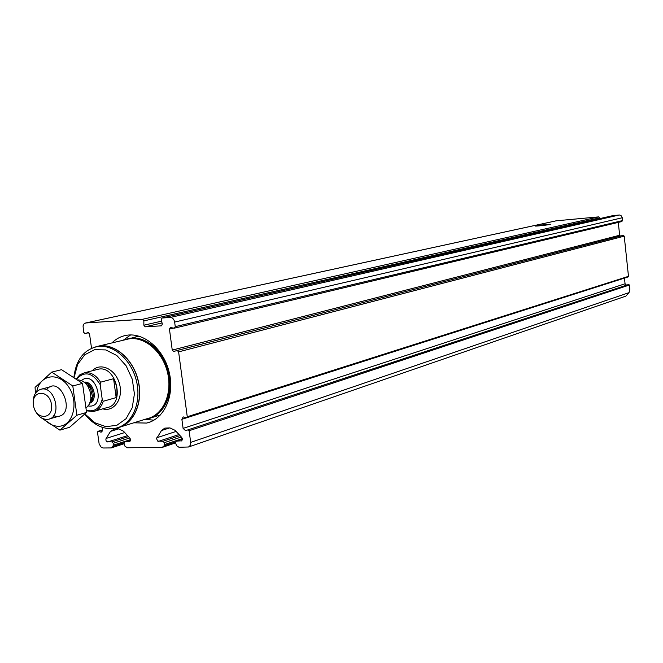 <?xml version="1.0" encoding="UTF-8"?>
<svg xmlns="http://www.w3.org/2000/svg" width="663" height="663" viewBox="0 0 663 663"><rect width="100%" height="100%" fill="white"/><g stroke="black" fill="none" stroke-linecap="round" stroke-linejoin="round"><path stroke-width="0.99" d="M182.424 439.113L176.267 441.144L175.529 442.561L176.507 445.652L178.993 447.276L188.557 446.995L190.215 445.437L190.729 442.859L189.129 430.726L188.11 429.798L185.632 430.693L183.096 428.381L181.877 419.306L183.17 416.911L186.751 417.698L187.264 416.737L178.612 351.871L177.17 350.495L173.689 351.473L172.247 350.097L169.446 329.113L170.308 327.597L174.377 328.16L175.256 326.644L174.642 322.077C174.021 319.152 172.537 317.618 170.192 317.478L162.004 318.016L161.184 319.781L162.36 324.058L161.474 325.823L145.18 326.826L143.854 325.218L143.863 320.892L142.537 319.276L85.693 322.98L84.01 323.892L83.049 325.873L83.604 332.238L84.922 333.564L88.096 332.611M124.064 443.754L111.202 447.923L103.221 447.997L101.24 447.31L99.143 443.953L97.494 432.235L97.967 431.315L101.29 432.094L102.467 429.798L102.119 427.279M175.571 442.901L162.128 447.442L127.321 447.765L124.942 446.182L123.981 443.157L124.694 441.773L129.923 441.45L130.57 439.9L130.064 438.351L123.467 431.182L118.553 428.812L114.682 428.878L110.481 431.398L105.856 438.997L106.055 440.696L106.9 441.707L111.972 441.906L113.232 443.282L113.116 446.307L111.202 447.923M188.085 429.806L628.64 284.485L629.402 285.015L629.85 289.292L629.013 292.648L625.913 296.104L188.648 446.953M599.75 218.616L598.863 216.867L556.174 220.812M621.703 221.541L622.59 220.572L622.3 217.754L620.999 215.508L619.507 215.003L613.043 215.599M620.444 236.069L619.648 235.249L618.289 222.403M627.844 276.96L628.483 276.338L624.239 236.161L623.237 235.348L177.12 350.503M624.471 278.104L181.877 419.306M626.568 285.173L625.068 283.781L624.471 278.137M176.466 441.119L181.761 440.804L182.433 439.221L181.703 437.398L175.065 430.32L169.935 427.9L164.814 428.107L161.482 430.544L156.551 438.649L157.678 441.086L162.982 441.285L164.291 442.693L164.142 445.785L162.128 447.442M546.105 224.392L550.398 224.276C549.9 224.815 534.32 226.539 535.24 225.959L546.105 224.392M111.914 342.928C116.207 338.702 121.196 336.141 126.882 335.238C144.435 332.378 164.3 349.791 169.38 373.045C174.701 396.25 163.943 419.347 146.622 423.06L133.785 422.812M91.527 348.282L89.538 333.912L88.22 332.586M123.252 340.235L130.628 334.948M153.957 420.168L144.915 419.372M135.012 337.069L138.965 336.149M76.643 378.996C84.698 370.675 92.547 372.548 100.196 384.631L102.21 399.225C99.757 408.582 94.502 412.278 86.455 410.298M102.21 399.225L103.196 401.281C101.431 406.991 98.165 410.414 93.392 411.549L86.488 410.828M76.311 378.764L79.941 374.719L84.624 372.73C90.897 372.042 96.21 375.2 100.552 382.195L100.196 384.631M86.894 383.711L86.828 384.838M100.552 382.195L113.572 378.714C116.92 384.93 117.79 391.22 116.166 397.601L113.572 378.714M103.196 401.281L116.166 397.601M33.415 405.118C31.103 389.819 49.369 389.123 51.507 404.587C53.736 420.035 35.47 420.408 33.415 405.118M33.341 404.521C32.678 396.051 35.363 390.93 41.379 389.14C55.319 385.941 62.421 417.3 48.225 419.281C42.556 419.861 38.073 416.687 34.774 409.759M77.894 379.891C81.963 380.09 85.394 382.394 88.196 386.819L90.524 392.662L90.922 398.869L89.414 404.157L86.306 407.886M74.165 377.28L77.612 364.443L84.723 354.788L94.56 349.691L105.79 349.923L116.837 355.534L126.111 365.777L132.277 379.211L134.415 393.897L132.235 407.72L126.078 418.693L116.862 425.298L105.923 426.674L94.784 422.696L84.98 413.977M73.924 377.123C76.046 359.818 83.878 349.633 97.428 346.558C113.547 343.89 131.887 360.142 136.636 381.789C141.6 403.386 131.771 424.842 115.834 428.182C104.306 430.163 93.947 425.497 84.765 414.184M96.375 346.741L99.085 346.161C115.014 343.533 133.139 359.338 138.103 380.653C143.266 401.919 134.042 423.425 118.47 427.428M94.096 347.321L99.052 345.995C115.238 343.318 133.628 359.611 138.393 381.316C143.374 402.971 133.503 424.494 117.508 427.842L116.216 428.091M88.303 384.871L88.593 386.952M51.722 372.125L61.526 369.681L82.519 383.388L86.563 412.427L69.623 427.27L59.91 430.154L76.891 415.229L72.797 385.965L51.722 372.125L35.073 387.374L35.429 393.267M41.073 417.682L59.91 430.154M86.563 412.427L76.891 415.229M82.519 383.388L72.797 385.965M53.546 415.817L57.167 416.48C77.107 415.51 60.01 373.153 46.41 389.761M44.239 419.115C48.573 423.856 53.347 426.243 58.551 426.259C72.797 426.425 79.22 402.947 68.96 387.358C59.098 371.396 39.763 374.247 36.714 391.659M535.994 225.727L535.256 225.95C534.138 226.564 550.075 224.798 550.414 224.268L535.994 225.727M538.157 225.461L548.574 224.525L538.174 225.594M629.013 292.648L190.679 442.387M629.402 285.015L189.129 430.726M123.973 442.793L113.116 446.307M130.545 439.602L113.481 445.097M129.749 437.978L113.232 443.282M128.498 436.627L111.972 441.906M127.578 435.632L107.704 441.956M124.735 432.558L106.088 438.434M129.89 441.475L129.202 441.699M130.57 439.909L124.876 441.749M181.753 440.812L180.991 441.069M179.027 434.547L158.523 441.343M176.101 431.422L156.849 437.737M180.029 435.616L162.982 441.285M181.331 436.992L164.291 442.693M182.342 438.575L164.54 444.55M175.554 441.939L164.142 445.785M556.622 220.729L85.875 322.964M598.863 216.867L142.537 319.276M613.242 215.558L162.07 318.008M619.192 215.011L170.192 317.478M622.3 217.754L174.642 322.077M622.59 220.572L175.256 326.644M624.239 236.161L178.612 351.871M628.483 276.338L187.264 416.737M625.068 283.781L183.096 428.381M619.648 235.249L172.247 350.097M173.706 328.094L169.446 329.113M162.045 322.931L145.18 326.826M161.557 321.149L143.854 325.218M599.791 217.837L143.863 320.892M88.776 332.693L85.038 333.539M102.492 430.03L98.257 431.331M102.061 431.588L100.552 432.061M118.818 428.812L110.481 431.398M169.67 427.9L161.482 430.544M81.325 380.587C95.994 368.495 107.058 408.914 88.27 405.963M96.665 369.639L98.397 369.192C116.589 365.048 125.556 404.878 107.058 407.588L95.116 411.052M91.759 399.706L91.08 398.629M84.773 382.708L90.375 387.573L92.43 396.689L90.16 402.383M84.549 382.518C92.273 383.214 96.359 398.14 90.06 402.656M84.093 382.161C93.259 380.562 98.555 399.913 89.853 403.195M92.306 370.75C100.362 361.915 115.635 369.117 119.473 383.794C123.649 398.388 114.169 412.353 102.74 408.839M125.241 339.754L128.945 338.876C144.948 336.216 163.057 352.07 167.689 373.244C172.529 394.369 162.708 415.419 146.896 418.759L121.13 426.723M124.246 339.995C140.432 333.207 161.673 347.884 167.731 370.6C174.096 393.234 163.297 416.662 145.91 419.066M123.757 340.111L129.948 338.271C146.084 335.586 164.341 351.564 169.007 372.904C173.888 394.195 163.985 415.411 148.04 418.784L145.421 419.215M130.57 439.876L124.694 441.773M182.424 439.08L176.267 441.144M628.681 284.477L188.11 429.798M628.076 276.952L186.833 417.665M623.237 235.348L177.17 350.495M621.911 221.533L174.526 328.127M613.192 215.558L162.004 318.016M556.481 220.746L85.693 322.98M102.483 429.931L97.967 431.315M146.622 423.06L150.559 421.834M84.624 372.73L96.699 369.623M49.534 418.908L58.576 416.323M41.379 389.14L51.797 386.421M84.748 382.692L90.375 387.573L88.196 386.819M90.168 402.35L92.43 396.689L90.922 398.869M91.378 398.206L91.942 399.159M97.428 346.558L99.085 346.161M99.052 345.995L125.274 339.754M123.674 340.136L138.733 336.182M145.371 419.231L148.04 418.784M151.661 417.665L160.487 414.93"/></g></svg>
